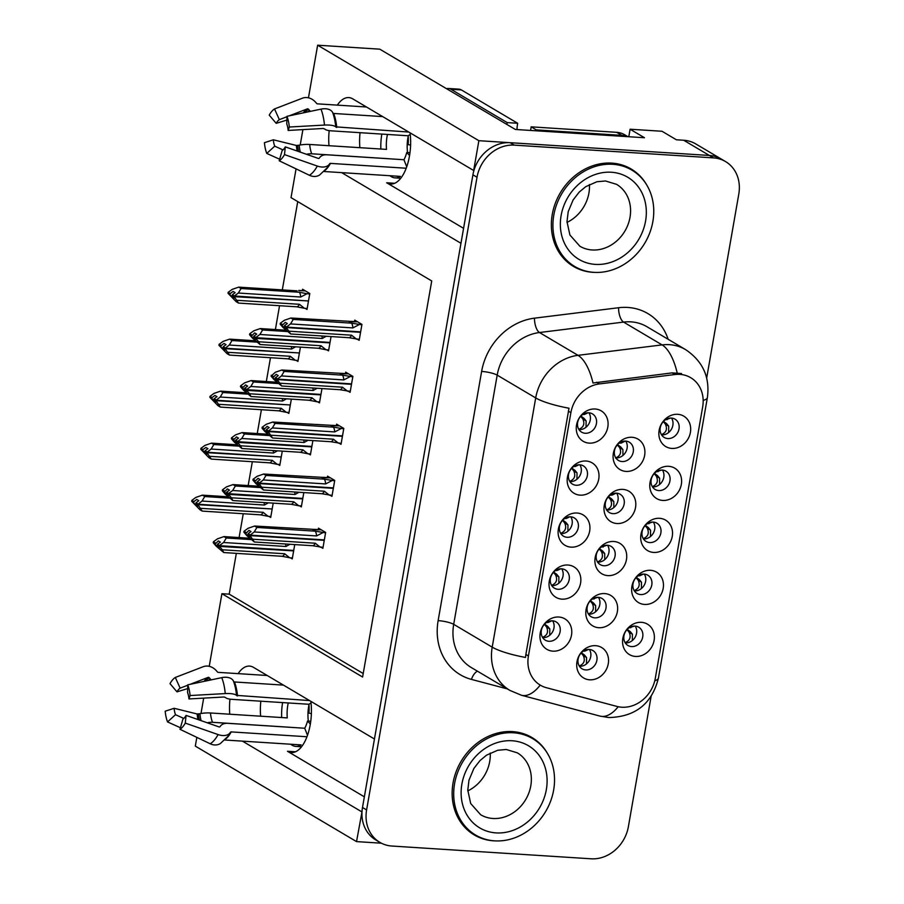 <?xml version="1.0" encoding="UTF-8"?>
<svg xmlns="http://www.w3.org/2000/svg" width="904" height="904" viewBox="0 0 904 904"><rect width="100%" height="100%" fill="white"/><g stroke="black" fill="none" stroke-linecap="round" stroke-linejoin="round"><path stroke-width="1.36" d="M310.84 701.334A37.742 17.481 93.7 0 1 310.241 724.612A37.742 17.481 93.7 0 1 291.404 752.546A37.742 17.481 93.7 0 1 287.461 751.28L364.357 796.831M463.571 228.316L386.675 182.766A37.742 17.481 -86.3 0 0 390.618 184.032A37.742 17.481 -86.3 0 0 409.467 156.098A37.742 17.481 -86.3 0 0 410.054 132.82M598.369 597.363A10.611 9.153 120.6 0 0 587.769 604.912A10.611 9.153 120.6 0 0 591.182 616.731A10.611 9.153 120.6 0 0 594.798 617.839A10.611 9.153 120.6 0 0 605.409 610.29A10.611 9.153 120.6 0 0 601.996 598.471A10.611 9.153 120.6 0 0 598.369 597.363M598.482 597.374A10.611 9.153 -59.4 0 1 598.335 608.561A10.611 9.153 -59.4 0 1 588.64 614.189A10.611 9.153 -59.4 0 1 588.527 614.178M604.697 593.578A17.684 15.255 120.6 0 0 586.074 609.646A17.684 15.255 120.6 0 0 598.742 627.704A17.684 15.255 120.6 0 0 617.364 611.646A17.684 15.255 120.6 0 0 604.697 593.578M588.82 412.789A10.611 9.153 120.6 0 0 578.221 420.337A10.611 9.153 120.6 0 0 581.622 432.157A10.611 9.153 120.6 0 0 585.25 433.265A10.611 9.153 120.6 0 0 595.86 425.716A10.611 9.153 120.6 0 0 592.448 413.896A10.611 9.153 120.6 0 0 588.82 412.789M588.933 412.8A10.611 9.153 -59.4 0 1 588.786 423.987A10.611 9.153 -59.4 0 1 579.091 429.615A10.611 9.153 -59.4 0 1 578.978 429.615M595.148 409.003A17.684 15.255 120.6 0 0 576.526 425.072A17.684 15.255 120.6 0 0 589.193 443.129A17.684 15.255 120.6 0 0 607.816 427.072A17.684 15.255 120.6 0 0 595.148 409.003M589.284 649.467A10.611 9.153 120.6 0 0 578.673 657.005A10.611 9.153 120.6 0 0 582.086 668.836A10.611 9.153 120.6 0 0 585.702 669.932A10.611 9.153 120.6 0 0 596.312 662.395A10.611 9.153 120.6 0 0 592.9 650.564A10.611 9.153 120.6 0 0 589.284 649.467M589.385 649.467A10.611 9.153 -59.4 0 1 589.239 660.666A10.611 9.153 -59.4 0 1 579.543 666.282A10.611 9.153 -59.4 0 1 579.43 666.282M595.6 645.682A17.684 15.255 120.6 0 0 576.978 661.739A17.684 15.255 120.6 0 0 589.645 679.808A17.684 15.255 120.6 0 0 608.268 663.739A17.684 15.255 120.6 0 0 595.6 645.682M671.423 418.077A10.611 9.153 120.6 0 0 660.813 425.626A10.611 9.153 120.6 0 0 664.225 437.457A10.611 9.153 120.6 0 0 667.853 438.553A10.611 9.153 120.6 0 0 678.452 431.005A10.611 9.153 120.6 0 0 675.051 419.185A10.611 9.153 120.6 0 0 671.423 418.077M671.536 418.089A10.611 9.153 -59.4 0 1 671.389 429.287A10.611 9.153 -59.4 0 1 661.694 434.903A10.611 9.153 -59.4 0 1 661.581 434.903M677.751 414.303A17.684 15.255 120.6 0 0 659.129 430.361A17.684 15.255 120.6 0 0 671.796 448.418A17.684 15.255 120.6 0 0 690.419 432.361A17.684 15.255 120.6 0 0 677.751 414.303M552.513 620.811A10.611 9.153 120.6 0 0 541.914 628.359A10.611 9.153 120.6 0 0 545.327 640.179A10.611 9.153 120.6 0 0 548.943 641.286A10.611 9.153 120.6 0 0 559.553 633.738A10.611 9.153 120.6 0 0 556.141 621.918A10.611 9.153 120.6 0 0 552.513 620.811M552.626 620.822A10.611 9.153 -59.4 0 1 552.48 632.009A10.611 9.153 -59.4 0 1 542.784 637.636A10.611 9.153 -59.4 0 1 542.671 637.636M558.841 617.025A17.684 15.255 120.6 0 0 540.219 633.094A17.684 15.255 120.6 0 0 552.886 651.151A17.684 15.255 120.6 0 0 571.509 635.094A17.684 15.255 120.6 0 0 558.841 617.025M616.562 493.177A10.611 9.153 120.6 0 0 605.951 500.714A10.611 9.153 120.6 0 0 609.364 512.545A10.611 9.153 120.6 0 0 612.98 513.653A10.611 9.153 120.6 0 0 623.591 506.104A10.611 9.153 120.6 0 0 620.178 494.273A10.611 9.153 120.6 0 0 616.562 493.177M616.664 493.177A10.611 9.153 -59.4 0 1 616.517 504.375A10.611 9.153 -59.4 0 1 606.821 510.003A10.611 9.153 -59.4 0 1 606.708 509.992M622.879 489.392A17.684 15.255 120.6 0 0 604.256 505.449A17.684 15.255 120.6 0 0 616.923 523.518A17.684 15.255 120.6 0 0 635.546 507.449A17.684 15.255 120.6 0 0 622.879 489.392M653.276 522.094A10.611 9.153 120.6 0 0 642.665 529.642A10.611 9.153 120.6 0 0 646.077 541.462A10.611 9.153 120.6 0 0 649.693 542.569A10.611 9.153 120.6 0 0 660.304 535.021A10.611 9.153 120.6 0 0 656.892 523.201A10.611 9.153 120.6 0 0 653.276 522.094M653.377 522.105A10.611 9.153 -59.4 0 1 653.23 533.292A10.611 9.153 -59.4 0 1 643.535 538.92A10.611 9.153 -59.4 0 1 643.422 538.908M659.592 518.308A17.684 15.255 120.6 0 0 640.97 534.366A17.684 15.255 120.6 0 0 653.637 552.434A17.684 15.255 120.6 0 0 672.26 536.377A17.684 15.255 120.6 0 0 659.592 518.308M625.647 441.073A10.611 9.153 120.6 0 0 615.048 448.621A10.611 9.153 120.6 0 0 618.449 460.441A10.611 9.153 120.6 0 0 622.076 461.548A10.611 9.153 120.6 0 0 632.687 454A10.611 9.153 120.6 0 0 629.274 442.18A10.611 9.153 120.6 0 0 625.647 441.073M625.76 441.084A10.611 9.153 -59.4 0 1 625.613 452.271A10.611 9.153 -59.4 0 1 615.918 457.899A10.611 9.153 -59.4 0 1 615.805 457.899M631.975 437.287A17.684 15.255 120.6 0 0 613.353 453.356A17.684 15.255 120.6 0 0 626.02 471.413A17.684 15.255 120.6 0 0 644.642 455.356A17.684 15.255 120.6 0 0 631.975 437.287M561.599 568.808A10.611 9.153 120.6 0 0 550.988 576.356A10.611 9.153 120.6 0 0 554.401 588.176A10.611 9.153 120.6 0 0 558.017 589.284A10.611 9.153 120.6 0 0 568.627 581.735A10.611 9.153 120.6 0 0 565.215 569.915A10.611 9.153 120.6 0 0 561.599 568.808M561.7 568.819A10.611 9.153 -59.4 0 1 561.553 580.006A10.611 9.153 -59.4 0 1 551.858 585.634A10.611 9.153 -59.4 0 1 551.745 585.622M567.915 565.023A17.684 15.255 120.6 0 0 549.293 581.091A17.684 15.255 120.6 0 0 561.96 599.149A17.684 15.255 120.6 0 0 580.583 583.091A17.684 15.255 120.6 0 0 567.915 565.023M644.19 574.096A10.611 9.153 120.6 0 0 633.591 581.645A10.611 9.153 120.6 0 0 637.004 593.465A10.611 9.153 120.6 0 0 640.62 594.572A10.611 9.153 120.6 0 0 651.23 587.024A10.611 9.153 120.6 0 0 647.818 575.204A10.611 9.153 120.6 0 0 644.19 574.096M644.303 574.108A10.611 9.153 -59.4 0 1 644.156 585.295A10.611 9.153 -59.4 0 1 634.461 590.922A10.611 9.153 -59.4 0 1 634.348 590.911M650.518 570.311A17.684 15.255 120.6 0 0 631.896 586.38A17.684 15.255 120.6 0 0 644.563 604.437A17.684 15.255 120.6 0 0 663.186 588.38A17.684 15.255 120.6 0 0 650.518 570.311M662.349 470.091A10.611 9.153 120.6 0 0 651.739 477.64A10.611 9.153 120.6 0 0 655.151 489.459A10.611 9.153 120.6 0 0 658.779 490.567A10.611 9.153 120.6 0 0 669.378 483.018A10.611 9.153 120.6 0 0 665.965 471.187A10.611 9.153 120.6 0 0 662.349 470.091M662.462 470.091A10.611 9.153 -59.4 0 1 662.304 481.29A10.611 9.153 -59.4 0 1 652.609 486.917A10.611 9.153 -59.4 0 1 652.507 486.906M668.677 466.306A17.684 15.255 120.6 0 0 650.055 482.363A17.684 15.255 120.6 0 0 662.722 500.432A17.684 15.255 120.6 0 0 681.345 484.363A17.684 15.255 120.6 0 0 668.677 466.306M635.116 626.099A10.611 9.153 120.6 0 0 624.517 633.647A10.611 9.153 120.6 0 0 627.918 645.479A10.611 9.153 120.6 0 0 631.546 646.575A10.611 9.153 120.6 0 0 642.156 639.026A10.611 9.153 120.6 0 0 638.744 627.206A10.611 9.153 120.6 0 0 635.116 626.099M635.229 626.11A10.611 9.153 -59.4 0 1 635.083 637.309A10.611 9.153 -59.4 0 1 625.387 642.925A10.611 9.153 -59.4 0 1 625.274 642.925M641.444 622.325A17.684 15.255 120.6 0 0 622.822 638.382A17.684 15.255 120.6 0 0 635.489 656.44A17.684 15.255 120.6 0 0 654.112 640.382A17.684 15.255 120.6 0 0 641.444 622.325M607.465 545.27A10.611 9.153 120.6 0 0 596.855 552.819A10.611 9.153 120.6 0 0 600.267 564.638A10.611 9.153 120.6 0 0 603.895 565.746A10.611 9.153 120.6 0 0 614.494 558.197A10.611 9.153 120.6 0 0 611.081 546.378A10.611 9.153 120.6 0 0 607.465 545.27M607.578 545.281A10.611 9.153 -59.4 0 1 607.42 556.468A10.611 9.153 -59.4 0 1 597.725 562.096A10.611 9.153 -59.4 0 1 597.623 562.085M613.793 541.485A17.684 15.255 120.6 0 0 595.171 557.542A17.684 15.255 120.6 0 0 607.838 575.611A17.684 15.255 120.6 0 0 626.461 559.553A17.684 15.255 120.6 0 0 613.793 541.485M579.746 464.803A10.611 9.153 120.6 0 0 569.136 472.34A10.611 9.153 120.6 0 0 572.548 484.171A10.611 9.153 120.6 0 0 576.176 485.267A10.611 9.153 120.6 0 0 586.775 477.73A10.611 9.153 120.6 0 0 583.374 465.899A10.611 9.153 120.6 0 0 579.746 464.803M579.859 464.803A10.611 9.153 -59.4 0 1 579.701 476.001A10.611 9.153 -59.4 0 1 570.006 481.629A10.611 9.153 -59.4 0 1 569.904 481.617M586.074 461.017A17.684 15.255 120.6 0 0 567.452 477.075A17.684 15.255 120.6 0 0 580.119 495.143A17.684 15.255 120.6 0 0 598.742 479.075A17.684 15.255 120.6 0 0 586.074 461.017M570.673 516.805A10.611 9.153 120.6 0 0 560.062 524.354A10.611 9.153 120.6 0 0 563.474 536.174A10.611 9.153 120.6 0 0 567.102 537.281A10.611 9.153 120.6 0 0 577.701 529.733A10.611 9.153 120.6 0 0 574.289 517.913A10.611 9.153 120.6 0 0 570.673 516.805M570.786 516.817A10.611 9.153 -59.4 0 1 570.627 528.004A10.611 9.153 -59.4 0 1 560.932 533.631A10.611 9.153 -59.4 0 1 560.819 533.62M577.001 513.02A17.684 15.255 120.6 0 0 558.378 529.077A17.684 15.255 120.6 0 0 571.045 547.146A17.684 15.255 120.6 0 0 589.668 531.089A17.684 15.255 120.6 0 0 577.001 513.02M679.864 374.38A31.843 27.459 120.6 0 0 674.892 374.538L599.442 383.906A31.843 27.459 120.6 0 0 570.887 412.653L528.422 655.976A31.843 27.459 120.6 0 0 540.355 685.175A31.843 27.459 120.6 0 0 546.411 687.718L616.969 706.431A31.843 27.459 120.6 0 0 655.298 678.305L702.668 406.902A31.843 27.459 120.6 0 0 690.735 377.702A31.843 27.459 120.6 0 0 679.864 374.38M628.788 136.73L630.099 129.227L662.01 131.261L676.384 139.781L683.684 140.244A35.38 30.51 120.6 0 1 695.764 143.928L721.437 159.138A35.38 30.51 120.6 0 0 709.357 155.454L478.871 140.696L473.662 170.494L352.696 98.841A37.742 17.481 -86.3 0 0 348.752 97.587A37.742 17.481 -86.3 0 0 337.339 105.124M329.192 130.628A37.742 17.481 -86.3 0 0 328.988 145.713M360.052 132.685A37.742 17.481 -86.3 0 0 359.86 147.68M361.995 811.826L356.538 841.601L381.386 843.195M341.656 172.63L460.961 243.289L374.448 739.009L253.47 667.355A37.742 17.481 -86.3 0 0 249.527 666.09A37.742 17.481 -86.3 0 0 238.114 673.627M630.099 129.227L644.473 137.736L515.359 129.464L379.793 49.178L317.643 45.2L478.871 140.696M196.835 737.37L195.309 746.116L356.538 841.601M242.43 741.144L361.736 811.803M229.966 699.142A37.742 17.481 -86.3 0 0 229.763 714.216M209.231 666.327L221.909 593.691L362.606 677.017L431.728 280.952L291.031 197.626L296.06 168.867M300.218 144.979L302.908 129.622M308.456 97.813L317.643 45.2M201.004 713.493L203.682 698.125M236.328 553.35L229.209 594.154L221.909 593.691M297.732 201.581L282.308 289.913M279.551 305.699L275.392 329.542M270.477 357.713L266.318 381.544M261.403 409.715L257.244 433.547M252.329 461.718L248.171 485.561M243.255 513.721L239.085 537.564M229.209 594.154L363.216 673.525M277.957 464.362L279.777 465.447L282.274 451.119M287.031 412.36L288.851 413.433L291.348 399.116M296.105 360.357L297.924 361.43L300.433 347.113M305.19 308.354L307.01 309.428L309.789 293.506L302.591 289.246L302.343 290.67M268.883 516.376L270.703 517.45L273.2 503.132M299.506 505.822L301.326 506.895L303.823 492.578M308.58 453.808L310.4 454.893L312.897 440.576M317.654 401.805L319.474 402.879L321.971 388.562M326.728 349.803L328.547 350.876L331.056 336.559M290.433 557.824L292.252 558.898L294.749 544.581M330.129 495.268L331.949 496.341L334.729 480.419L327.542 476.159L327.293 477.583M339.203 443.254L341.023 444.339L343.802 428.417L336.616 424.157L336.367 425.581M348.277 391.251L350.097 392.336L352.876 376.403L345.69 372.154L345.441 373.578M357.351 339.249L359.171 340.322L361.95 324.4L354.763 320.14L354.515 321.564M321.044 547.27L322.875 548.344L325.643 532.422L318.457 528.162L318.208 529.586M260.635 716.194A37.742 17.481 93.7 0 1 260.827 701.199M646.597 184.732A56.613 48.827 120.6 0 0 631.161 169.003A56.613 48.827 120.6 0 0 611.838 163.115A56.613 48.827 120.6 0 0 555.271 203.366A56.613 48.827 120.6 0 0 573.464 266.42A56.613 48.827 120.6 0 0 592.787 272.307A56.613 48.827 120.6 0 0 594.674 272.387M571.441 265.143A56.613 48.827 120.6 0 0 575.791 267.087M547.372 753.247A56.613 48.827 120.6 0 0 531.936 737.517A56.613 48.827 120.6 0 0 512.624 731.618A56.613 48.827 120.6 0 0 456.057 771.869A56.613 48.827 120.6 0 0 474.238 834.923A56.613 48.827 120.6 0 0 493.561 840.822A56.613 48.827 120.6 0 0 495.448 840.901M472.227 833.646A56.613 48.827 120.6 0 0 476.577 835.601M528.422 655.976L525.868 654.462L525.518 657.445A41.279 8.396 -170.1 0 1 492.205 647.151L535.699 397.929A47.177 40.691 -59.4 0 1 577.995 355.328A41.279 17.379 82.9 0 1 593.001 383.002L672.09 372.877L681.514 373.533M706.679 378.03L738.805 194.01A35.38 30.51 120.6 0 0 725.539 161.567L721.437 159.138A35.38 30.51 120.6 0 0 709.357 155.454L510.161 142.696A35.38 30.51 120.6 0 0 472.916 174.822L362.493 807.487A35.38 30.51 120.6 0 0 375.759 839.929L379.861 842.358A35.38 30.51 120.6 0 0 391.94 846.042L591.137 858.8A35.38 30.51 120.6 0 0 628.382 826.674L651.117 696.385M525.868 654.462L569.011 408.224A41.279 8.396 9.9 0 1 535.699 397.929L497.189 375.126L453.695 624.336A47.177 40.691 120.6 0 0 471.379 667.593L509.89 690.407A47.177 40.691 -59.4 0 1 492.205 647.151L453.695 624.336A11.797 2.396 9.9 0 0 438.135 620.63L481.629 371.42A58.963 50.861 -59.4 0 1 534.49 318.163L618.573 307.733A58.963 50.861 -59.4 0 1 668.146 339.282M725.539 161.567A35.38 30.51 120.6 0 0 713.471 157.884L514.263 145.126A35.38 30.51 120.6 0 0 477.018 177.252L366.606 809.916A35.38 30.51 120.6 0 0 379.861 842.358M533.654 739.235A56.613 48.827 120.6 0 0 529.846 736.353M632.868 170.72A56.613 48.827 120.6 0 0 629.071 167.85M549.722 635.252L549.813 628.924L547.666 626.314L544.389 624.325L546.536 626.947L549.813 628.924M551.756 620.799L548.118 622.472L549.248 621.206M248.973 534.433L247.978 534.614L250.058 537.032L248.001 535.823L249.075 535.891M323.824 542.852L324.231 540.343L250.069 535.597L254.386 541.993L246.781 535.575L243.865 532.185L248.001 535.823M324.785 537.383L324.31 539.891L250.148 535.134L248.137 533.688L251.007 531.575L248.962 530.365L245.922 533.394M325.576 532.84L315.293 531.179L256.928 527.439L254.566 526.038L314.682 529.428M312.931 529.778L321.304 529.846M323.033 547.395L312.75 545.733L254.386 541.993M256.928 527.439L254.216 531.947L250.148 535.134M250.193 534.897L248.137 533.688M248.024 534.377L250.069 535.597M324.231 540.343L323.361 539.824M247.978 534.614L250.035 535.835M322.852 532.659L316.558 535.936L254.216 531.947M316.558 535.936A8.023 3.718 -86.3 0 0 315.293 531.179M243.865 532.185L244.035 531.247L248.058 528.298L254.566 526.038M244.035 531.247L246.091 532.467M312.75 545.733A8.023 3.718 -86.3 0 0 315.293 543.225L252.95 539.225M320.31 547.225L315.293 543.225M547.677 626.325L544.592 624.11M542.49 637.354C547.315 635.399 548.671 631.93 546.536 626.947M546.434 622.562L548.106 622.472M579.238 665.999C584.074 664.022 585.43 660.553 583.295 655.603L586.572 657.57L586.481 663.898M586.572 657.57L584.436 654.971L581.159 652.993L580.391 653.874M588.493 649.456L584.877 651.117L586.018 649.852M583.295 655.603L581.159 652.993M583.204 651.208L584.877 651.106M584.436 654.971L581.351 652.767M217.378 546.378L219.435 547.587L217.355 545.168L219.412 546.389L222.327 549.779L284.67 553.768L289.687 557.779L282.127 556.288L223.763 552.547L216.158 546.129L213.242 542.739L217.378 546.378L218.452 546.445M289.687 557.779L292.41 557.949M250.86 539.564L226.305 537.993L223.943 536.592L217.435 538.852L213.412 541.801L213.242 542.739M223.943 536.592L249.436 538.23M226.305 537.993L223.593 542.502L219.57 545.451L217.514 544.242L220.384 542.129L218.339 540.92L215.299 543.948M294.162 547.937L293.687 550.446L219.525 545.688L217.514 544.242M293.212 553.395L293.608 550.898L219.412 546.389M222.327 549.779L223.763 552.547M284.67 553.768A8.023 3.718 93.7 0 1 282.127 556.288M215.468 543.021L213.412 541.801M289.924 544.276L285.935 546.491A8.023 3.718 -86.3 0 0 285.574 543.993M285.935 546.491L223.593 542.502M292.738 550.378L293.608 550.898M217.355 545.168L218.35 544.988M217.401 544.931L219.446 546.152M625.071 642.642C629.918 640.665 631.263 637.196 629.127 632.235L632.416 634.212L632.325 640.54M632.416 634.212L630.28 631.614L626.992 629.636L626.235 630.517M629.048 627.851L634.359 626.088M268.375 502.816L264.386 505.042L202.044 501.053L197.987 504.24L272.138 508.986L272.612 506.489M197.987 504.24L195.976 502.782L198.846 500.68L196.789 499.46L193.919 501.573L191.863 500.353L191.704 501.279L195.829 504.918L196.902 504.986M198.021 504.003L195.976 502.782M195.829 504.918L197.886 506.138L195.806 503.72L197.908 504.692L202.225 511.099L199.863 509.698L191.704 501.279M195.806 503.72L197.863 504.929M195.852 503.483L196.801 503.539M271.189 508.929L197.908 504.692M272.059 509.438L271.663 511.946M264.386 505.042A8.023 3.718 -86.3 0 0 264.024 502.545M229.311 498.115L204.756 496.533L202.044 501.053M191.863 500.353L195.885 497.403L202.406 495.143L227.898 496.771M204.756 496.533L202.406 495.143M193.919 501.573L193.761 502.5M200.778 508.33L263.12 512.319A8.023 3.718 93.7 0 1 260.578 514.839L202.225 511.099M263.12 512.319L268.138 516.32L260.578 514.839M268.138 516.32L270.861 516.5M630.28 631.614L627.184 629.41M629.127 632.235L626.992 629.636M630.709 627.749L631.851 626.495M366.436 106.988L317.451 103.847A1.175 0.994 -122.2 0 1 316.637 103.418L315.586 102.22A12.972 10.904 57.8 0 0 302.478 98.174L274.522 108.943L279.359 119.644L286.952 116.718M286.963 116.311A27.12 12.566 93.7 0 1 289.303 127.023L288.173 130.436A16.182 7.503 93.7 0 0 286.783 124.04L286.963 116.311L320.988 109.135A12.972 8.125 -21.2 0 1 332.548 112.265L333.045 113.136A1.175 0.734 158.8 0 0 333.678 113.463L382.663 116.593M408.755 132.052L335.734 126.865A12.972 3.65 174.8 0 0 324.468 125.068L289.303 127.023M409.568 155.488L406.743 152.516A23.583 10.927 93.7 0 1 403.964 159.737L327.135 154.81A12.972 8.136 28.6 0 0 319.813 157.398L319.202 158.211A1.175 0.734 -151.4 0 1 318.118 158.358L285.302 146.877L284.5 154.595L317.315 166.065A12.972 8.136 28.6 0 0 329.18 164.426L329.791 163.624A1.175 0.734 -151.4 0 1 330.457 163.387L406.201 168.234M389.986 175.726A35.38 16.396 -86.3 0 0 395.059 177.885A35.38 16.396 -86.3 0 0 400.382 176.393L323.971 171.5M381.816 134.075A35.38 16.396 -86.3 0 0 380.855 149.024M283.008 149.917L274.726 146.177A16.182 7.503 93.7 0 1 273.324 139.792L296.365 145.465L299.167 145.171A12.972 3.65 -5.2 0 1 309.676 144.47L386.505 149.386A23.583 10.927 93.7 0 1 387.466 134.436M288.173 130.436L323.338 128.481L324.762 129.057A12.972 3.65 174.8 0 0 331.327 130.843L408.145 135.769A23.583 10.927 93.7 0 1 408.122 144.617L410.597 145.081M407.568 152.573A23.583 10.927 93.7 0 1 408.19 136.357M406.743 152.516L409.975 152.719M388.539 158.708L388.528 158.742A23.583 10.927 93.7 0 1 388.539 158.708L311.722 153.793A12.972 8.125 158.8 0 0 306.501 154.29M289.303 115.814L307.315 108.875A1.175 0.994 -122.2 0 1 308.501 109.248L309.552 110.446A12.972 10.904 57.8 0 0 310.422 111.361M286.873 120.085L276.195 123.34A16.182 7.503 93.7 0 1 279.359 119.644M285.302 146.877A16.182 7.503 93.7 0 1 282.15 150.572L279.2 160.788A27.12 12.566 93.7 0 0 284.5 154.595M274.726 146.177L266.759 153.42A27.12 12.566 93.7 0 1 264.42 142.696L273.324 139.792M276.195 123.34L269.234 115.136A27.12 12.566 93.7 0 1 274.522 108.943M266.759 153.42L279.652 159.228M329.18 164.426A36.962 17.131 93.7 0 1 326.83 168.155L319.598 175.026A12.972 10.904 -122.2 0 1 309.439 175.286L279.2 160.788M506.929 124.481A23.583 10.927 93.7 0 1 507.223 122.605L450.949 89.27A23.583 10.927 -86.3 0 0 448.486 88.479A23.583 10.927 -86.3 0 0 446.553 88.716M507.223 122.605L517.653 123.272L461.379 89.937A23.583 10.927 -86.3 0 0 458.916 89.146L448.486 88.479M517.653 123.272A23.583 10.927 -86.3 0 0 516.964 129.577M536.162 130.797A23.583 20.34 120.6 0 0 536.264 129.882L621.794 135.363A23.583 20.34 -59.4 0 1 627.466 136.651M627.907 136.673L624.698 134.775A23.583 20.34 120.6 0 0 616.652 132.323L531.134 126.842L536.264 129.882M530.512 130.436A23.583 20.34 120.6 0 0 531.134 126.842M410.246 134.436L408.145 135.769M403.964 159.737L406.71 166.833M558.796 583.249L558.887 576.921L556.751 574.311L553.463 572.322L555.61 574.944L558.887 576.921M560.83 568.797L557.192 570.469L558.322 569.204M258.047 482.431L257.052 482.612L259.132 485.03L257.075 483.821L258.148 483.889M332.909 490.838L333.305 488.341L259.154 483.583L263.459 489.991L255.866 483.572L252.95 480.182L257.075 483.821M333.858 485.38L333.384 487.877L259.233 483.131L257.177 481.911L260.092 479.572L258.035 478.352L254.996 481.391M334.649 480.826L324.366 479.165L266.002 475.436L263.652 474.035L323.756 477.425M322.005 477.775L330.378 477.843M332.107 495.392L321.824 493.731L263.459 489.991M266.002 475.436L263.29 479.945L259.233 483.131M259.267 482.894L257.222 481.674M257.098 482.374L259.154 483.583M333.305 488.341L332.435 487.821M257.052 482.612L259.109 483.832M331.926 480.657L325.632 483.934L263.29 479.945M325.632 483.934A8.023 3.718 -86.3 0 0 324.366 479.165M252.95 480.182L253.109 479.244L257.132 476.295L263.652 474.035M253.109 479.244L255.165 480.465M321.824 493.731A8.023 3.718 -86.3 0 0 324.366 491.211L262.024 487.222M329.384 495.211L324.366 491.211M556.751 574.311L553.666 572.108M551.564 585.351C556.389 583.385 557.745 579.916 555.61 574.944M555.519 570.56L557.192 570.458M567.87 531.247L567.961 524.908L565.825 522.309L562.537 520.32M569.904 516.783L566.266 518.467L567.407 517.201M267.121 430.428L266.126 430.609L268.205 433.027L266.16 431.807L267.222 431.875M341.983 438.835L342.379 436.327L268.228 431.581L272.545 437.988L264.94 431.57L262.024 428.168L266.16 431.807M342.932 433.378L342.458 435.875L268.307 431.129L266.296 429.671L269.166 427.569L267.109 426.349L264.081 429.389M343.735 428.824L333.44 427.163L275.087 423.422L272.725 422.032L332.83 425.411M331.09 425.761L339.463 425.84M341.192 443.389L330.909 441.728L272.545 437.988M275.087 423.422L272.375 427.942L268.307 431.129M268.352 430.892L266.296 429.671M266.171 430.361L268.228 431.581M342.379 436.327L341.509 435.818M266.126 430.609L268.183 431.818M341 428.654L334.706 431.931L272.375 427.942M334.706 431.931A8.023 3.718 -86.3 0 0 333.44 427.163M262.024 428.168L262.183 427.242L266.205 424.292L272.725 422.032M262.183 427.242L264.239 428.451M330.909 441.728A8.023 3.718 -86.3 0 0 333.44 439.208L271.098 435.219M338.458 443.209L333.44 439.208M565.825 522.309L562.74 520.105M561.779 521.212L562.548 520.331L564.684 522.941L567.961 524.908M560.638 533.337C565.475 531.382 566.819 527.913 564.684 522.941M564.593 518.546L566.266 518.455M576.944 479.233L577.034 472.905L574.899 470.306L571.611 468.317L573.769 470.927L577.034 472.905M578.978 464.78L575.339 466.453L576.481 465.198M276.195 378.426L275.212 378.595L277.291 381.025L275.234 379.804L276.296 379.872M351.057 386.833L351.453 384.324L277.302 379.578L281.619 385.985L274.014 379.567L271.098 376.166L275.234 379.804M352.006 381.375L351.532 383.872L277.381 379.126L275.325 377.906L278.24 375.567L276.183 374.346L273.155 377.386M352.809 376.821L342.526 375.16L284.161 371.42L281.799 370.018L341.915 373.408M340.164 373.759L348.537 373.838M350.266 391.375L339.983 389.714L281.619 385.985M284.161 371.42L281.449 375.928L277.381 379.126M277.426 378.878L275.37 377.669M275.245 378.358L277.302 379.578M351.453 384.324L350.582 383.804M275.212 378.595L277.257 379.816M350.074 376.64L343.791 379.929L281.449 375.928M343.791 379.929A8.023 3.718 -86.3 0 0 342.526 375.16M271.098 376.166L275.279 372.278L281.799 370.018M271.268 375.239L273.313 376.448M339.983 389.714A8.023 3.718 -86.3 0 0 342.514 387.206L280.172 383.217M347.531 391.206L342.514 387.206M574.899 470.306L571.814 468.102M569.712 481.335C574.548 479.38 575.893 475.911 573.769 470.927M573.667 466.543L575.339 466.453M586.029 427.23L586.12 420.902L583.973 418.292M588.052 412.778L584.413 414.45L585.555 413.184M285.28 326.412L284.285 326.593L286.365 329.011L284.308 327.802L285.381 327.869M360.131 334.83L360.538 332.322L286.376 327.576L290.692 333.971L283.088 327.553L280.172 324.163L284.308 327.802M361.091 329.361L360.617 331.87L286.455 327.112L284.444 325.666L287.314 323.553L285.257 322.344L282.229 325.372M361.882 324.818L351.599 323.157L293.235 319.417L290.873 318.016L350.989 321.406M349.238 321.756L357.611 321.824M359.34 339.373L349.057 337.712L290.692 333.971M293.235 319.417L290.523 323.926L286.455 327.112M286.5 326.875L284.444 325.666M284.331 326.355L286.376 327.576M360.538 332.322L359.656 331.802M284.285 326.593L286.342 327.813M359.148 324.638L352.865 327.915L290.523 323.926M352.865 327.915A8.023 3.718 -86.3 0 0 351.599 323.157M280.172 324.163L280.342 323.225L284.364 320.276L290.873 318.016M280.342 323.225L282.398 324.446M349.057 337.712A8.023 3.718 -86.3 0 0 351.599 335.203L289.257 331.203M356.617 339.203L351.599 335.203M580.696 416.303L583.984 418.303L580.899 416.089M579.939 417.207L580.707 416.326L582.843 418.925L586.12 420.902M578.786 429.332C583.622 427.377 584.978 423.908 582.843 418.925M582.741 414.541L584.413 414.45M588.312 613.997C593.148 612.019 594.504 608.55 592.369 603.589L595.646 605.567L595.6 611.782M595.646 605.567L593.51 602.957L590.233 600.99L589.272 602.064M592.176 599.194L597.759 597.352M592.369 603.589L590.188 600.934M593.951 599.103L595.137 597.747M593.51 602.957L590.38 600.731M226.452 494.364L228.509 495.584L226.429 493.166L228.486 494.375L231.401 497.776L293.743 501.765L298.761 505.765L291.201 504.285L232.848 500.545L225.243 494.126L222.327 490.725L227.525 494.443M298.761 505.765L301.484 505.946M259.934 487.561L235.379 485.99L233.029 484.589L226.508 486.849L222.486 489.798L222.327 490.725M233.029 484.589L258.51 486.216M235.379 485.99L232.667 490.499L228.644 493.448L226.599 492.228L229.469 490.126L227.412 488.906L224.373 491.945M303.236 495.934L302.761 498.432L228.61 493.686L226.599 492.228M302.286 501.392L302.682 498.895L228.486 494.375M231.401 497.776L232.848 500.545M293.743 501.765A8.023 3.718 93.7 0 1 291.201 504.285M224.542 491.019L222.486 489.798M298.998 492.262L295.009 494.488A8.023 3.718 -86.3 0 0 294.647 491.991M295.009 494.488L232.667 490.499M301.812 498.375L302.682 498.895M226.429 493.166L227.424 492.985M226.475 492.929L228.531 494.138M597.386 561.983C602.234 560.017 603.578 556.548 601.442 551.587L604.719 553.553L604.719 559.666M604.719 553.553L602.595 550.954L599.307 548.988L598.211 550.208M601.149 547.18L606.946 545.248M601.442 551.587L599.228 548.897M603.024 547.101L604.245 545.654M602.595 550.954L599.409 548.694M235.537 442.361L237.582 443.581L235.503 441.163L237.56 442.372L240.475 445.774L302.817 449.763L307.835 453.763L300.286 452.271L241.922 448.542L234.317 442.124L231.401 438.722L236.599 442.429M307.835 453.763L310.569 453.944M269.008 435.547L244.464 433.976L242.102 432.587L235.582 434.847L231.56 437.796L231.401 438.722M242.102 432.587L267.595 434.214M244.464 433.976L241.752 438.485L237.729 441.446L235.673 440.225L238.543 438.124L236.486 436.903L233.458 439.943M312.309 443.932L311.835 446.429L237.684 441.683L235.673 440.225M311.36 449.39L311.756 446.881L237.56 442.372M240.475 445.774L241.922 448.542M302.817 449.763A8.023 3.718 93.7 0 1 300.286 452.271M233.616 439.005L231.56 437.796M308.072 440.259L304.094 442.485A8.023 3.718 -86.3 0 0 303.721 439.988M304.094 442.485L241.752 438.485M310.886 446.373L311.756 446.881M235.503 441.163L236.498 440.982M235.548 440.915L237.605 442.135M606.46 509.98C611.307 508.003 612.663 504.545 610.516 499.584L613.805 501.55L613.839 507.551M613.805 501.55L611.669 498.951L608.381 496.974L607.16 498.307M610.121 495.166L612.11 495.098L616.121 493.155M610.516 499.584L608.279 496.85M612.11 495.098L613.353 493.55M611.669 498.951L608.448 496.669M244.611 390.358L246.668 391.579L244.588 389.149L246.634 390.37L249.549 393.76L311.891 397.76L316.908 401.76L309.36 400.269L250.996 396.528L243.391 390.11L240.475 386.72L245.673 390.426M316.908 401.76L319.643 401.93M278.082 383.545L253.538 381.974L251.176 380.573L244.668 382.833L240.645 385.782L240.475 386.72M251.176 380.573L276.669 382.211M253.538 381.974L250.826 386.483L246.803 389.432L244.747 388.223L247.617 386.11L245.56 384.901L242.532 387.94M321.395 391.929L320.909 394.426L246.758 389.68L244.747 388.223M320.434 397.387L320.83 394.878L246.634 390.37M249.549 393.76L250.996 396.528M311.891 397.76A8.023 3.718 93.7 0 1 309.36 400.269M242.69 387.002L240.645 385.782M317.146 388.257L313.168 390.483A8.023 3.718 -86.3 0 0 312.807 387.974M313.168 390.483L250.826 386.483M319.959 394.359L320.83 394.878M244.588 389.149L245.572 388.98M244.622 388.912L246.679 390.132M615.534 457.978C620.381 456 621.737 452.531 619.602 447.582L622.879 449.548L622.946 455.435M622.879 449.548L620.743 446.949L617.466 444.971L616.144 446.395M619.104 443.152L621.184 443.084L625.274 441.062M619.602 447.582L617.319 444.813M621.184 443.084L622.46 441.446M620.743 446.949L617.477 444.632M253.685 338.356L255.742 339.565L253.662 337.147L255.719 338.367L258.634 341.757L320.976 345.746L325.994 349.758L318.434 348.266L260.07 344.526L252.465 338.107L249.549 334.717L253.685 338.356L254.758 338.424M325.994 349.758L328.717 349.927M287.156 331.542L262.612 329.971L260.25 328.57L253.742 330.83L249.719 333.779L249.549 334.717M260.25 328.57L285.743 330.209M262.612 329.971L259.9 334.48L255.877 337.429L253.821 336.22L256.691 334.107L254.634 332.898L251.606 335.926M330.468 339.915L329.994 342.424L255.832 337.667L253.821 336.22M329.508 345.373L329.915 342.876L255.719 338.367M258.634 341.757L260.07 344.526M320.976 345.746A8.023 3.718 93.7 0 1 318.434 348.266M251.775 335L249.719 333.779M326.231 336.254L322.242 338.469A8.023 3.718 -86.3 0 0 321.88 335.972M322.242 338.469L259.9 334.48M329.045 342.356L329.915 342.876M253.662 337.147L254.657 336.966M253.708 336.909L255.753 338.13M634.145 590.64C638.992 588.662 640.348 585.193 638.213 580.232L641.49 582.21L641.399 588.538M641.49 582.21L639.354 579.6L636.066 577.633L635.309 578.515M643.411 574.096L639.795 575.746L640.936 574.492M277.449 450.813L273.471 453.04L211.129 449.039L207.061 452.237L281.212 456.983L281.686 454.486M207.061 452.237L205.05 450.78L207.92 448.678L205.863 447.457L202.993 449.559L200.937 448.35L200.778 449.277L205.976 452.983M207.106 452L205.05 450.78M204.914 452.915L206.959 454.136L204.925 451.469L206.982 452.689L211.299 459.096L208.937 457.695L200.778 449.277M204.88 451.706L206.937 452.927M204.925 451.469L205.875 451.537M280.263 456.927L206.982 452.689M281.133 457.435L280.737 459.944M273.471 453.04A8.023 3.718 -86.3 0 0 273.098 450.531M238.385 446.101L213.841 444.531L211.129 449.039M200.937 448.35L204.959 445.389L211.479 443.129L236.972 444.768M213.841 444.531L211.479 443.129M202.993 449.559L202.835 450.497M209.852 456.328L272.194 460.317A8.023 3.718 93.7 0 1 269.663 462.825L211.299 459.096M272.194 460.317L277.212 464.317L269.663 462.825M277.212 464.317L279.946 464.498M636.054 577.622L638.213 580.232M639.354 579.6L636.269 577.396M638.122 575.837L639.795 575.746M643.23 538.626C648.066 536.66 649.422 533.19 647.287 528.23L650.564 530.196L650.473 536.535M650.564 530.196L648.428 527.597L645.151 525.631L644.382 526.501M647.196 523.834L652.519 522.083M286.534 398.811L282.545 401.026L220.203 397.037L216.135 400.223L290.286 404.981L290.726 402.472M216.135 400.223L214.124 398.777L216.994 396.664L214.937 395.455L212.067 397.557L210.022 396.336L209.852 397.274L215.05 400.981M216.18 399.986L214.124 398.777M213.988 400.913L216.045 402.133L213.965 399.704L216.056 400.687L220.373 407.082L218.011 405.693L209.852 397.274M213.965 399.704L216.011 400.924M213.999 399.466L214.96 399.523M289.337 404.913L216.056 400.687M290.207 405.433L289.777 407.93M282.545 401.026A8.023 3.718 -86.3 0 0 282.184 398.528M247.459 394.099L222.915 392.528L220.203 397.037M210.022 396.336L214.045 393.387L220.553 391.127L246.046 392.765M222.915 392.528L220.553 391.127M212.067 397.557L211.909 398.494M218.926 404.314L281.268 408.314A8.023 3.718 93.7 0 1 278.737 410.823L220.373 407.082M281.268 408.314L286.285 412.314L278.737 410.823M286.285 412.314L289.02 412.484M645.14 525.608L647.287 528.23M648.428 527.597L645.343 525.393M648.869 523.744L650.01 522.489M652.304 486.623C657.14 484.646 658.496 481.188 656.361 476.227L659.637 478.193L659.558 484.521M659.637 478.193L657.502 475.594L654.225 473.617L653.468 474.498M656.27 471.831L661.592 470.069M295.608 346.808L291.619 349.023L229.277 345.034L225.209 348.221L299.371 352.967L299.846 350.469M225.209 348.221L223.198 346.763L226.068 344.661L224.011 343.441L221.152 345.554L219.096 344.334L218.926 345.272L223.062 348.91L224.135 348.978M225.254 347.983L223.198 346.763M223.062 348.91L225.119 350.119L223.039 347.701L225.13 348.673L229.446 355.08L227.085 353.679L218.926 345.272M223.039 347.701L225.096 348.921M223.085 347.464L224.034 347.52M298.422 352.91L225.13 348.673M299.292 353.43L298.885 355.927M291.619 349.023A8.023 3.718 -86.3 0 0 291.257 346.526M256.533 342.096L231.989 340.525L229.277 345.034M219.096 344.334L223.118 341.384L229.627 339.124L255.12 340.751M231.989 340.525L229.627 339.124M221.152 345.554L220.983 346.481M228.011 352.311L290.353 356.3A8.023 3.718 93.7 0 1 287.811 358.82L229.446 355.08M290.353 356.3L295.371 360.312L287.811 358.82M295.371 360.312L298.094 360.481M654.213 473.606L656.361 476.227M657.502 475.594L654.417 473.391M657.942 471.73L659.084 470.487M661.378 434.621C666.225 432.643 667.57 429.174 665.434 424.213L668.711 426.191L668.632 432.519M668.711 426.191L666.587 423.592L663.299 421.614L662.542 422.496M665.355 419.829L670.666 418.066M309.71 293.913L306.987 293.743L300.693 297.02L238.351 293.032L234.328 295.981L308.445 300.964L308.919 298.467M234.294 296.218L232.283 294.76L235.142 292.659L233.096 291.438L230.226 293.551L228.17 292.331L228.011 293.258L232.136 296.896L233.209 296.964M234.328 295.981L232.283 294.76M232.136 296.896L234.192 298.117L232.113 295.698L234.215 296.67L238.52 303.077L236.17 301.676L228.011 293.258M232.113 295.698L234.17 296.907M232.158 295.461L233.108 295.518M307.496 300.908L234.215 296.67M308.366 301.416L307.97 303.925M306.987 293.743L299.427 292.252L241.063 288.512L238.351 293.032M300.693 297.02A8.023 3.718 -86.3 0 0 299.427 292.252M298.817 290.512L305.439 290.93M297.066 290.851L238.712 287.122L232.192 289.382L228.17 292.331M241.063 288.512L238.712 287.122M230.226 293.551L230.057 294.478M237.085 300.309L299.427 304.298A8.023 3.718 93.7 0 1 296.885 306.818L238.52 303.077M299.427 304.298L304.445 308.298L296.885 306.818M304.445 308.298L307.168 308.479M666.587 423.592L663.491 421.388M665.434 424.213L663.299 421.614M667.016 419.727L668.158 418.473M593.905 272.353A56.014 48.319 120.6 0 0 649.886 232.52A56.014 48.319 120.6 0 0 631.885 170.121A56.014 48.319 120.6 0 0 612.765 164.291A56.014 48.319 120.6 0 0 556.796 204.123A56.014 48.319 120.6 0 0 574.797 266.522A56.014 48.319 120.6 0 0 593.905 272.353M631.885 170.121L627.783 167.692A56.014 48.319 120.6 0 0 623.218 165.353M589.453 184.506A35.968 31.018 -59.4 0 1 567.023 222.395M566.446 261.211A56.014 48.319 120.6 0 0 570.684 264.081L574.797 266.522M494.691 840.856A56.014 48.319 120.6 0 0 550.66 801.034A56.014 48.319 120.6 0 0 532.659 738.636A56.014 48.319 120.6 0 0 513.551 732.794A56.014 48.319 120.6 0 0 457.571 772.626A56.014 48.319 120.6 0 0 475.572 835.025A56.014 48.319 120.6 0 0 494.691 840.856M532.659 738.636L528.558 736.195A56.014 48.319 120.6 0 0 524.004 733.867M490.239 753.021A35.968 31.018 -59.4 0 1 467.797 790.898M467.232 829.725A56.014 48.319 120.6 0 0 471.459 832.595L475.572 835.025M267.211 675.491L218.226 672.361A1.175 0.994 -122.2 0 1 217.423 671.932L216.372 670.734A12.972 10.904 57.8 0 0 203.264 666.689L175.308 677.458L180.133 688.159L187.738 685.232M187.749 684.825A27.12 12.566 93.7 0 1 190.089 695.538L188.959 698.95A16.182 7.503 93.7 0 0 187.557 692.554L187.749 684.825L221.762 677.638A12.972 8.125 -21.2 0 1 233.322 680.78L233.831 681.65A1.175 0.734 158.8 0 0 234.464 681.966L283.438 685.108M309.53 700.566L236.52 695.379A12.972 3.65 174.8 0 0 225.254 693.583L190.089 695.538M310.343 724.002L307.529 721.03A23.583 10.927 93.7 0 1 304.738 728.24L227.921 723.324A12.972 8.136 28.6 0 0 220.587 725.912L219.977 726.714A1.175 0.734 -151.4 0 1 218.904 726.872L186.088 715.392L185.275 723.098L218.09 734.579A12.972 8.136 28.6 0 0 229.966 732.941L230.576 732.138A1.175 0.734 -151.4 0 1 231.243 731.901L306.976 736.749M290.76 744.241A35.38 16.396 -86.3 0 0 295.845 746.399A35.38 16.396 -86.3 0 0 301.156 744.896L224.746 740.003M282.59 702.589A35.38 16.396 -86.3 0 0 281.641 717.539M183.794 718.431L175.5 714.691A16.182 7.503 93.7 0 1 174.11 708.295L197.14 713.979L199.942 713.685A12.972 3.65 -5.2 0 1 210.462 712.985L287.28 717.9A23.583 10.927 93.7 0 1 288.24 702.95M188.959 698.95L224.113 696.995L225.537 697.56A12.972 3.65 174.8 0 0 232.102 699.357L308.919 704.272A23.583 10.927 93.7 0 1 308.908 713.132L311.383 713.595M308.343 721.087A23.583 10.927 93.7 0 1 308.976 704.871M307.529 721.03L310.761 721.234M289.337 727.257A23.583 10.927 93.7 0 1 289.314 727.223L212.496 722.307A12.972 8.125 158.8 0 0 207.276 722.804M190.077 684.328L208.089 677.39A1.175 0.994 -122.2 0 1 209.287 677.763L210.338 678.96A12.972 10.904 57.8 0 0 211.197 679.876M187.659 688.599L176.981 691.854A16.182 7.503 93.7 0 1 180.133 688.159M186.088 715.392A16.182 7.503 93.7 0 1 182.924 719.087L179.986 729.302A27.12 12.566 93.7 0 0 185.275 723.098M175.5 714.691L167.545 721.923A27.12 12.566 93.7 0 1 165.195 711.211L174.11 708.295M176.981 691.854L170.008 683.65A27.12 12.566 93.7 0 1 175.308 677.458M167.545 721.923L180.427 727.743M229.966 732.941A36.962 17.131 93.7 0 1 227.605 736.67L220.373 743.54A12.972 10.904 -122.2 0 1 210.225 743.789L179.986 729.302M311.021 702.95L308.919 704.272M304.738 728.24L307.496 735.347M287.461 751.28L295.472 751.789M386.675 182.766L394.686 183.286M674.892 374.538L672.09 372.877M683.684 140.244L713.471 157.884M599.442 383.906L596.64 382.245M570.887 412.653L568.333 411.139M534.49 318.163A11.797 4.961 -97.1 0 0 539.485 332.525L577.995 355.328L662.078 344.899A47.177 40.691 -59.4 0 1 669.446 344.673A47.177 40.691 -59.4 0 1 685.537 349.577L647.027 326.773A47.177 40.691 120.6 0 0 630.924 321.858A47.177 40.691 120.6 0 0 623.568 322.084L539.485 332.525A47.177 40.691 120.6 0 0 497.189 375.126A11.797 2.396 9.9 0 0 481.629 371.42M677.141 372.798A41.279 17.379 82.9 0 0 662.078 344.899L623.568 322.084A11.797 4.961 -97.1 0 1 618.573 307.733M654.79 680.723A41.279 8.396 9.9 0 0 658.417 678.102L707.38 397.602A41.279 8.396 -170.1 0 1 703.165 400.382M540.197 685.085A41.279 20.295 104.9 0 1 521.461 695.255L509.89 690.407M618.2 706.725A41.279 20.295 104.9 0 1 600.075 716.115L521.461 695.255M507.404 688.927L471.447 679.401A58.963 50.861 -59.4 0 1 438.135 620.63M514.263 145.126L510.161 142.696M477.018 177.252L472.916 174.822M366.606 809.916L362.493 807.487M477.493 671.22A11.797 5.797 -75.1 0 0 471.447 679.401M544.4 624.348L543.632 625.229M333.678 113.463A35.38 16.396 93.7 0 1 336.729 127.441M330.457 163.387A35.38 16.396 93.7 0 1 324.954 170.449M311.722 153.793A23.583 10.927 93.7 0 1 309.676 144.47M300.297 152.121A27.9 12.927 93.7 0 1 299.167 145.171M307.688 111.938A27.9 12.927 93.7 0 1 309.552 110.446M298.58 151.522A29.086 13.481 93.7 0 1 297.665 145.454M305.032 112.503A29.086 13.481 93.7 0 1 308.501 109.248M297.167 151.024A29.403 13.617 93.7 0 1 296.365 145.465M303.281 112.864A29.403 13.617 93.7 0 1 307.315 108.875M317.315 166.065A40.341 18.69 93.7 0 1 309.439 175.286M320.988 109.135A40.341 18.69 93.7 0 1 324.468 125.068M332.548 112.265A36.962 17.131 93.7 0 1 335.734 126.865M329.791 163.624A35.776 16.577 93.7 0 1 327.508 167.229L326.83 168.155M333.045 113.136A35.776 16.577 93.7 0 1 336.141 127.272M616.652 132.323L621.794 135.363M450.949 89.27L461.379 89.937M553.474 572.334L552.706 573.226M571.622 468.328L570.865 469.21M611.375 172.246A47.765 41.2 -59.4 0 1 645.58 221.028A47.765 41.2 -59.4 0 1 595.295 264.386A47.765 41.2 -59.4 0 1 561.101 215.615A47.765 41.2 -59.4 0 1 611.375 172.246M592.154 249.967A35.968 31.018 120.6 0 0 628.088 224.395A35.968 31.018 120.6 0 0 616.539 184.326L605.488 180.981L596.889 181.749L585.758 186.665L579.193 192.1L573.102 199.976L568.209 211.66L567 221.638L569.915 235.006L579.871 246.227A35.968 31.018 120.6 0 0 592.154 249.967M512.161 740.76A47.765 41.2 -59.4 0 1 546.355 789.531A47.765 41.2 -59.4 0 1 496.081 832.9A47.765 41.2 -59.4 0 1 461.876 784.13A47.765 41.2 -59.4 0 1 512.161 740.76M492.929 818.482A35.968 31.018 120.6 0 0 528.874 792.91A35.968 31.018 120.6 0 0 517.314 752.84L506.274 749.484L497.675 750.264L486.544 755.168L479.967 760.603L473.877 768.479L468.984 780.163L467.786 790.152L470.69 803.52L480.657 814.741A35.968 31.018 120.6 0 0 492.929 818.482M234.464 681.966A35.38 16.396 93.7 0 1 237.515 695.944M231.243 731.901A35.38 16.396 93.7 0 1 225.74 738.963M212.496 722.307A23.583 10.927 93.7 0 1 210.462 712.985M201.083 720.635A27.9 12.927 93.7 0 1 199.942 713.685M208.462 680.452A27.9 12.927 93.7 0 1 210.338 678.96M199.366 720.036A29.086 13.481 93.7 0 1 198.451 713.968M205.818 681.006A29.086 13.481 93.7 0 1 209.287 677.763M197.942 719.539A29.403 13.617 93.7 0 1 197.14 713.979M204.055 681.379A29.403 13.617 93.7 0 1 208.089 677.39M218.09 734.579A40.341 18.69 93.7 0 1 210.225 743.789M221.762 677.638A40.341 18.69 93.7 0 1 225.254 693.583M233.322 680.78A36.962 17.131 93.7 0 1 236.52 695.379M230.576 732.138A35.776 16.577 93.7 0 1 228.294 735.743L227.605 736.67M233.831 681.65A35.776 16.577 93.7 0 1 236.916 695.786M600.075 716.115L608.912 717.55C635.523 716.815 652.033 703.662 658.417 678.102M707.38 397.602C710.103 377.205 702.826 361.193 685.537 349.577M314.558 529.36L321.191 529.778M400.766 178.246L395.059 177.885M323.632 477.346L330.265 477.775M332.706 425.343L339.339 425.773M341.78 373.341L348.413 373.759M350.865 321.338L357.498 321.756M298.693 290.433L305.326 290.862M301.541 746.76L295.845 746.399"/></g></svg>
